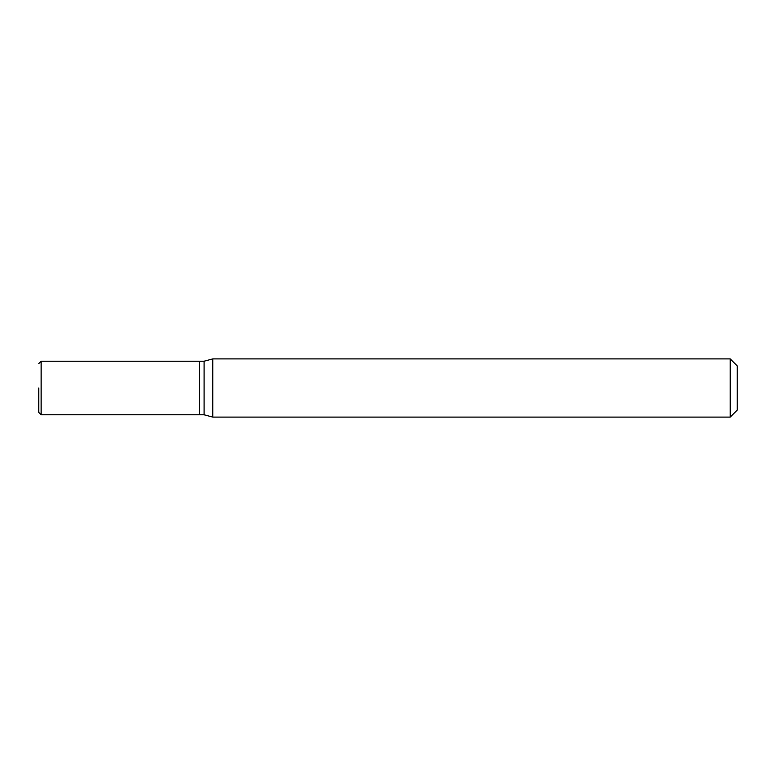 <?xml version="1.0" encoding="UTF-8"?>
<svg xmlns="http://www.w3.org/2000/svg" width="776" height="776" viewBox="0 0 776 776"><rect width="100%" height="100%" fill="white"/><g stroke="black" fill="none" stroke-linecap="round" stroke-linejoin="round"><path stroke-width="1.16" d="M38.8 388L38.8 412.444L38.8 388M41.128 414.772L41.128 361.228L199.432 361.228L199.432 414.772L41.128 414.772L38.8 412.444M199.432 361.461L199.665 414.772L204.088 414.772L212.779 417.1L730.216 417.1L730.216 358.9L212.779 358.9L212.779 417.1M199.665 361.228L204.088 361.228L204.088 414.772M730.216 358.9L737.2 365.884L737.2 410.116L730.216 417.1M41.128 361.228L38.8 363.556M204.088 361.228L212.779 358.9"/></g></svg>

